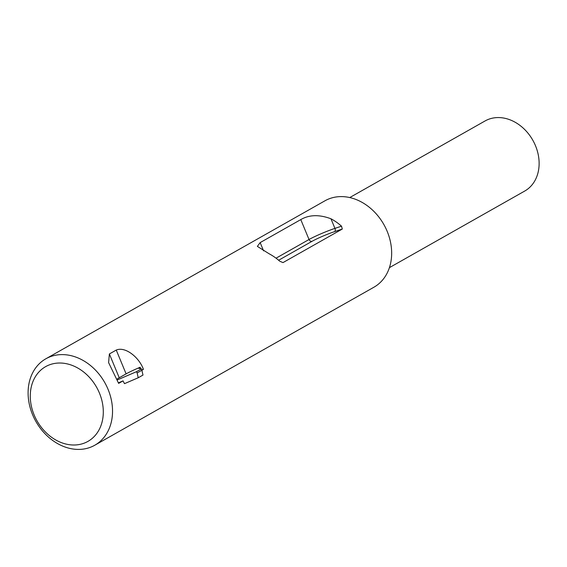 <?xml version="1.0" encoding="UTF-8"?>
<svg xmlns="http://www.w3.org/2000/svg" width="567" height="567" viewBox="0 0 567 567"><rect width="100%" height="100%" fill="white"/><g stroke="black" fill="none" stroke-linecap="round" stroke-linejoin="round"><path stroke-width="0.85" d="M138.22 377.764L137.129 372.93L141.892 370.237L142.983 375.071L138.22 377.764L124.485 383.661L123.046 380.875L118.411 382.867M141.892 370.237L141.516 368.848L138.468 368.259L140.24 367.218L140.418 368.642M117.156 379.996L136.434 371.718L137.129 372.93M136.434 371.718L141.516 368.848M116.83 379.28A20.136 1.857 157.5 0 1 119.24 377.764L126.108 373.873A20.136 1.857 157.5 0 1 140.24 367.218M123.046 380.875L118.631 383.377L108.602 362.618L109.374 353.957L116.249 350.066C125.427 346.153 139.284 357.6 143.43 369.337L141.885 370.208M143.43 369.337A20.136 1.857 -22.5 0 0 141.828 369.996M263.584 250.876L260.154 242.598L257.368 246.39L269.127 253.775A49.662 39.548 -119.5 0 1 279.68 261.174L282.919 262.578M283.117 262.528L342.298 229.047L341.511 226.176L334.934 228.381A20.136 1.857 -22.5 0 0 309.029 239.508L276.037 258.183M260.154 242.598L300.786 219.599C309.228 214.68 319.285 214.404 330.958 218.777A49.662 39.548 60.5 0 1 341.511 226.176M389.416 267.645L524.73 191.044A40.264 32.064 -119.5 0 0 532.796 140.205A40.264 32.064 -119.5 0 0 485.054 120.962L349.74 197.564M94.781 445.23L373.901 287.228A49.662 39.548 -119.5 0 0 383.852 224.525A49.662 39.548 -119.5 0 0 324.969 200.789L45.849 358.791A49.662 39.548 -119.5 0 0 32.574 414.661A49.662 39.548 -119.5 0 0 94.781 445.23A49.662 39.548 -119.5 0 0 104.732 382.527A49.662 39.548 -119.5 0 0 45.849 358.791M34.14 414.952A42.95 34.204 -119.5 0 0 97.283 432.756A42.95 34.204 -119.5 0 0 68.933 364.319A42.95 34.204 -119.5 0 0 34.14 414.952M119.24 377.764L109.374 353.957M126.108 373.873L116.249 350.066M278.617 260.246L312.098 241.294A2.686 2.14 60.5 0 1 309.029 239.508L300.786 219.599M312.098 241.294A17.449 1.609 157.5 0 1 334.544 231.648A2.686 1.602 71.5 0 0 334.934 228.381L330.958 218.777M334.544 231.648L342.298 229.047"/></g></svg>
